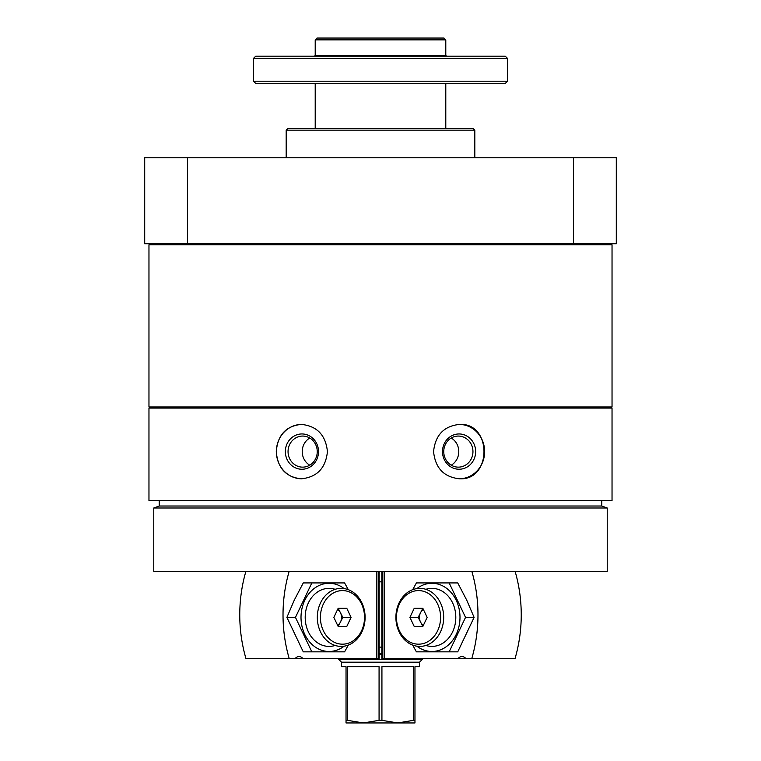 <?xml version="1.0" encoding="UTF-8"?>
<svg xmlns="http://www.w3.org/2000/svg" width="761" height="761" viewBox="0 0 761 761"><rect width="100%" height="100%" fill="white"/><g stroke="black" fill="none" stroke-linecap="round" stroke-linejoin="round"><path stroke-width="1.14" d="M148.966 408.067L612.034 408.067L612.034 500.576L148.966 500.576L148.966 408.067M276.291 451.606C277.632 468.139 285.974 477.204 301.308 478.812C317.014 477.195 325.727 468.129 327.43 451.615C325.737 435.092 317.033 426.017 301.308 424.391C285.974 425.989 277.632 435.064 276.291 451.606M433.57 451.606C435.282 468.139 443.986 477.204 459.692 478.812C492.082 480.476 492.082 422.716 459.692 424.391C443.986 425.989 435.282 435.064 433.57 451.606M187.482 157.765L187.482 243.739L144.704 243.739L144.704 157.765L616.296 157.765L616.296 243.739L573.518 243.739L573.518 157.765M187.482 243.739L573.518 243.739M286.184 157.765L286.184 130.188L474.816 130.188L474.816 157.765M286.184 130.188L287.629 128.742L473.371 128.742L474.816 130.188M148.966 406.983L612.034 406.983L612.034 244.823L148.966 244.823L148.966 406.983M565.509 244.823L565.509 243.739M153.77 571.311L607.23 571.311L607.23 507.996L153.77 507.996L153.77 571.311M153.77 507.996L159.211 506.017L601.789 506.017L607.23 507.996M601.789 506.017L601.789 500.576M565.509 408.067L565.509 406.983M301.622 478.812A27.206 25.57 90 0 1 276.367 451.606A27.206 25.57 90 0 1 301.622 424.4M285.346 451.606A17.646 16.58 90 0 1 310.222 436.319A17.646 16.58 90 0 1 310.222 466.883A17.646 16.58 90 0 1 285.346 451.606M288.048 451.606A15.534 14.602 90 0 1 302.65 436.063A15.534 14.602 90 0 1 317.251 451.606A15.534 14.602 90 0 1 302.65 467.14A15.534 14.602 90 0 1 288.048 451.606M309.737 465.19A15.534 14.602 90 0 1 302.222 451.606A15.534 14.602 90 0 1 309.737 438.013M459.378 424.4A27.206 25.57 -90 0 1 484.633 451.606A27.206 25.57 -90 0 1 459.378 478.812M442.493 451.606A17.646 16.58 -90 0 1 467.359 436.319A17.646 16.58 -90 0 1 467.359 466.883A17.646 16.58 -90 0 1 442.493 451.606M443.749 451.606A15.534 14.602 -90 0 1 458.35 436.063A15.534 14.602 -90 0 1 472.952 451.606A15.534 14.602 -90 0 1 458.35 467.14A15.534 14.602 -90 0 1 443.749 451.606M451.263 438.013A15.534 14.602 -90 0 1 458.778 451.606A15.534 14.602 -90 0 1 451.263 465.19M379.159 658.379L379.159 571.311L379.159 658.379L302.735 658.379A6.526 5.375 90 0 0 299.025 656.562A6.526 5.375 90 0 0 295.306 658.379L302.735 658.379M245.908 571.311A130.597 107.501 -90 0 0 245.908 658.379L295.306 658.379M289.17 571.311A130.597 107.501 90 0 0 289.17 658.379M317.318 617.39A29.023 23.886 90 0 0 341.204 646.403A29.023 23.886 90 0 0 365.099 617.39A29.023 23.886 90 0 0 341.204 588.367A29.023 23.886 90 0 0 317.318 617.39M320.419 617.39A26.797 22.059 90 0 0 353.504 640.591A26.797 22.059 90 0 0 353.504 594.179A26.797 22.059 90 0 0 320.419 617.39M351.087 617.39L346.778 626.455L338.16 626.455L342.85 617.39L351.087 617.39L346.778 608.315L338.16 608.315L333.851 617.39L338.16 626.455M342.85 617.39L338.16 608.315M337.599 625.276A8.885 7.315 90 0 0 341.546 617.39A8.885 7.315 90 0 0 337.599 609.494M311.839 651.844L303.268 651.844L286.897 617.39L294.269 600.153L303.268 582.926L311.839 582.926L295.458 617.39L311.839 651.844L344.59 651.844L348.3 645.1M344.105 588.576A34.102 28.071 90 0 0 304.771 600.334A34.102 28.071 90 0 0 309.232 641.494A34.102 28.071 90 0 0 343.116 646.917A34.102 28.071 90 0 0 344.105 646.194M348.3 589.67L344.59 582.926L311.839 582.926M335.144 589.318A29.023 23.886 90 0 0 308.395 602.874A29.023 23.886 90 0 0 310.088 634.988A29.023 23.886 90 0 0 335.144 645.452M295.458 617.39L286.897 617.39M458.265 658.379L465.694 658.379A6.526 5.375 -90 0 0 461.975 656.562A6.526 5.375 -90 0 0 458.265 658.379L381.841 658.379L381.841 571.311L381.841 658.379M465.694 658.379L515.092 658.379A130.597 107.501 90 0 0 515.092 571.311M471.83 658.379A130.597 107.501 -90 0 0 471.83 571.311M443.682 617.39A29.023 23.886 -90 0 0 419.796 588.367A29.023 23.886 -90 0 0 395.901 617.39A29.023 23.886 -90 0 0 419.796 646.403A29.023 23.886 -90 0 0 443.682 617.39M440.581 617.39A26.797 22.059 -90 0 0 407.496 594.179A26.797 22.059 -90 0 0 407.496 640.591A26.797 22.059 -90 0 0 440.581 617.39M409.913 617.39L414.222 608.315L422.84 608.315L418.15 617.39L409.913 617.39L414.222 626.455L422.84 626.455L427.149 617.39L422.84 608.315M418.15 617.39L422.84 626.455M423.401 609.494A8.885 7.315 -90 0 0 419.454 617.39A8.885 7.315 -90 0 0 423.401 625.276M449.161 582.926L457.732 582.926L466.731 600.153L474.103 617.39L457.732 651.844L449.161 651.844L465.542 617.39L449.161 582.926L416.41 582.926L412.7 589.67M416.895 646.194A34.102 28.071 -90 0 0 451.359 641.989A34.102 28.071 -90 0 0 456.229 600.334A34.102 28.071 -90 0 0 416.895 588.576M412.709 645.1L416.41 651.844L449.161 651.844M425.856 645.452A29.023 23.886 -90 0 0 450.912 634.988A29.023 23.886 -90 0 0 452.605 602.874A29.023 23.886 -90 0 0 425.856 589.318M465.542 617.39L474.103 617.39M317.014 38.05L443.986 38.05L445.794 39.867L315.206 39.867L317.014 38.05M379.073 720.334L363.273 722.95L346.036 722.95L346.036 720.334L347.463 720.334L347.463 666.722L379.073 666.722L379.073 720.334L381.927 720.334L381.927 666.722L413.537 666.722L413.537 720.334L414.964 720.334L414.964 666.722L419.501 666.722L419.501 662.184L422.222 659.464L422.222 658.379M413.537 720.334L397.727 722.95L363.273 722.95L347.463 720.334M381.927 720.334L397.727 722.95L414.964 722.95L414.964 720.334M397.727 722.95L404.367 722.95M346.036 720.334L346.036 666.722L341.499 666.722L341.499 662.184L419.501 662.184M341.499 662.184L338.778 659.464L422.222 659.464M379.159 654.384L381.841 654.384M379.159 653.661L381.841 653.661M379.159 647.135L381.841 647.135M379.159 581.832L381.841 581.832M315.206 39.867L315.206 55.467L445.794 55.467L445.794 39.867M445.794 55.467L446.526 56.19M255.706 56.19L505.294 56.19L507.463 58.369L253.537 58.369L255.706 56.19M507.463 81.218L505.294 83.396L255.706 83.396L253.537 81.218L507.463 81.218L507.463 58.369M445.794 128.742L445.794 83.396M376.619 571.311L376.619 658.379M378.179 571.311L378.179 658.379M382.821 571.311L382.821 658.379M384.381 571.311L384.381 658.379M195.491 244.823L195.491 243.739M159.211 506.017L159.211 500.576M195.491 408.067L195.491 406.983M338.778 659.464L338.778 658.379M315.206 55.467L314.474 56.19M253.537 81.218L253.537 58.369M315.206 128.742L315.206 83.396"/></g></svg>
